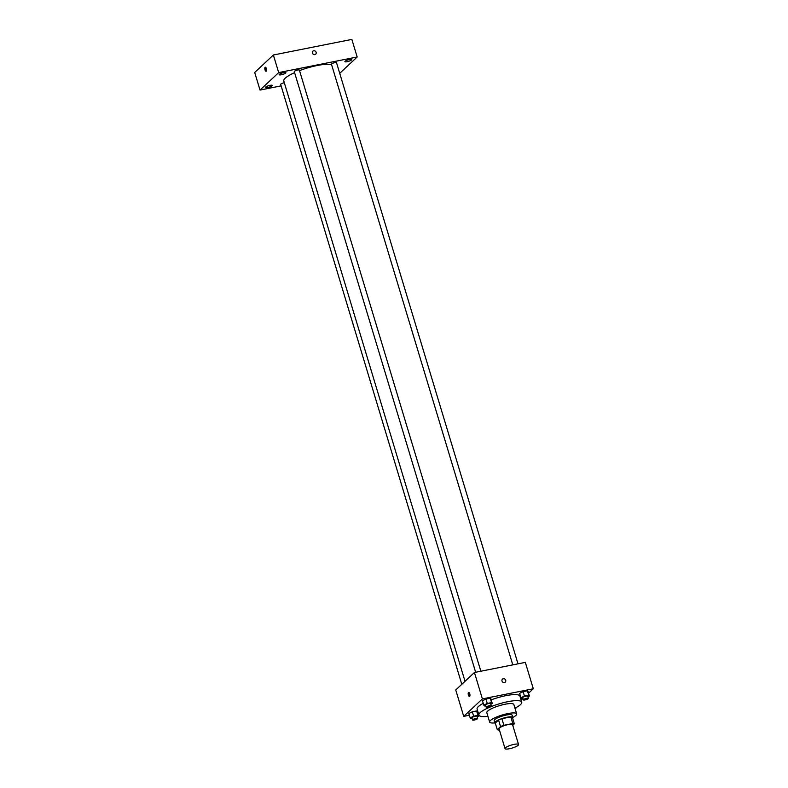 <?xml version="1.0" encoding="UTF-8"?>
<svg xmlns="http://www.w3.org/2000/svg" width="788" height="788" viewBox="0 0 788 788"><rect width="100%" height="100%" fill="white"/><g stroke="black" fill="none" stroke-linecap="round" stroke-linejoin="round"><path stroke-width="1.18" d="M505.423 747.822A7.062 1.546 -16.8 0 1 512.752 744.68A7.062 1.546 -16.8 0 1 518.553 744.512A7.062 1.546 -16.8 0 1 512.239 748.039A7.062 1.546 -16.8 0 1 505.029 748.6A7.062 1.546 -16.8 0 1 505.423 747.822M505.029 748.6L499.05 728.801A7.062 1.546 -16.8 0 1 499.454 728.023A7.062 1.546 -16.8 0 1 506.773 724.891A7.062 1.546 -16.8 0 1 512.574 724.724L518.553 744.512M497.287 729.668L495.288 723.069L498.568 720.005L500.557 726.605L497.287 729.668A9.121 2 -16.8 0 0 498.824 730.013L499.385 729.905M512.761 725.344L514.347 723.857A9.121 2 -16.8 0 0 512.811 723.512L503.877 725.285A9.121 2 -16.8 0 0 500.557 726.605M512.811 723.512L510.811 716.913L501.887 718.686L503.877 725.285M498.568 720.005A9.121 2 -16.8 0 1 501.887 718.686M510.811 716.913A9.121 2 -16.8 0 1 512.348 717.267L514.347 723.857M512.614 718.144A9.417 2.069 163.2 0 0 512.84 717.444A9.417 2.069 163.2 0 0 506.93 717.257A9.417 2.069 163.2 0 0 494.805 722.891A9.417 2.069 163.2 0 0 495.376 723.345M512.84 717.454A14.125 3.103 163.2 0 0 516.682 713.879A14.125 3.103 163.2 0 0 507.827 713.593A14.125 3.103 163.2 0 0 489.634 722.044A14.125 3.103 163.2 0 0 494.805 722.901L494.135 720.685A9.417 2.069 -16.8 0 1 494.677 719.651A9.417 2.069 -16.8 0 1 506.27 715.051A9.417 2.069 -16.8 0 1 512.17 715.248L512.84 717.444M516.682 713.879L513.865 704.531A14.125 3.103 163.2 0 0 505 704.245A14.125 3.103 163.2 0 0 486.807 712.697L489.634 722.044M514.958 708.176A22.369 4.905 163.2 0 0 521.755 702.147A22.369 4.905 163.2 0 0 507.728 701.704A22.369 4.905 163.2 0 0 478.917 715.08A22.369 4.905 163.2 0 0 487.91 716.341M491.269 699.823A22.369 4.905 -16.8 0 1 505.896 695.656A22.369 4.905 -16.8 0 1 519.922 696.1L521.755 702.147M478.917 715.08L477.095 709.033A22.369 4.905 -16.8 0 1 478.355 706.57A22.369 4.905 -16.8 0 1 483.241 703.339M527.97 696.799L529.516 696.05L527.408 690.8L523.124 691.647L519.617 693.351L520.947 697.754L521.725 698.601L522.907 698.365M521.144 700.148L522.937 698.464M528.64 693.135L533.299 688.771L482.394 698.897L463.718 716.361L469.353 715.248M477.932 713.544L478.424 713.445M490.806 704.186L492.352 703.428L490.244 698.188L485.96 699.035L482.453 700.739L483.783 705.132L484.561 705.979L485.743 705.752M477.173 716.942L478.73 716.184L476.622 710.943L472.327 711.791L468.83 713.495L470.16 717.888L470.938 718.735L472.12 718.508M533.299 688.771L525.33 662.383L474.425 672.499L482.394 698.897M502.005 681.009A2.059 1.842 -133.1 0 1 505.197 679.384A2.059 1.842 -133.1 0 1 505.266 682.142A2.059 1.842 -133.1 0 1 502.005 681.009M474.425 672.499L455.75 689.973L463.718 716.361M468.486 692.504A2.059 0.818 78.8 0 1 468.673 692.416A2.059 0.818 78.8 0 1 469.875 694.277A2.059 0.818 78.8 0 1 469.471 696.454A2.059 0.818 78.8 0 1 468.328 694.829A2.059 0.818 78.8 0 1 468.486 692.504M469.904 695.834A2.059 0.818 78.8 0 1 469.303 692.819M502.449 679.128A2.059 1.842 -133.1 0 1 505.266 682.142M465.028 681.295L283.798 81.016A25.905 5.683 -16.8 0 1 285.256 78.17A25.905 5.683 -16.8 0 1 294.604 72.644M299.519 70.615A25.905 5.683 -16.8 0 1 331.6 64.705M284.31 82.74A2.65 0.581 163.2 0 0 280.666 84.365L461.798 684.319M512.801 664.875L331.452 64.222A2.65 0.581 -16.8 0 1 331.6 63.936A2.65 0.581 -16.8 0 1 334.348 62.754A2.65 0.581 -16.8 0 1 336.515 62.695L518.011 663.831M475.637 672.253L294.288 71.609A2.65 0.581 -16.8 0 1 294.436 71.324A2.65 0.581 -16.8 0 1 297.184 70.142A2.65 0.581 -16.8 0 1 299.361 70.083L480.847 671.218M339.726 73.314L357.171 56.992L278.686 72.594L260.02 90.068L281.119 85.872M345.105 61.247A3.536 0.778 163.2 0 0 344.898 61.641A3.536 0.778 163.2 0 0 348.503 61.365A3.536 0.778 163.2 0 0 351.665 59.602A3.536 0.778 163.2 0 0 348.769 59.681A3.536 0.778 163.2 0 0 345.105 61.247M279.346 74.318A3.536 0.778 163.2 0 0 279.149 74.712A3.536 0.778 163.2 0 0 282.754 74.427A3.536 0.778 163.2 0 0 285.906 72.663A3.536 0.778 163.2 0 0 283.01 72.752A3.536 0.778 163.2 0 0 279.346 74.318M265.714 87.074A3.536 0.778 163.2 0 0 265.517 87.468A3.536 0.778 163.2 0 0 269.122 87.182A3.536 0.778 163.2 0 0 272.284 85.419A3.536 0.778 163.2 0 0 269.378 85.508A3.536 0.778 163.2 0 0 265.714 87.074M278.686 72.594L273.367 55.002L351.852 39.4L357.171 56.992M273.367 55.002L254.701 72.466L260.02 90.068M265.113 67.305A2.059 0.818 78.8 0 1 265.3 67.216A2.059 0.818 78.8 0 1 266.502 69.078A2.059 0.818 78.8 0 1 266.098 71.255A2.059 0.818 78.8 0 1 264.955 69.63A2.059 0.818 78.8 0 1 265.113 67.305M312.866 51.19A2.059 1.842 -133.1 0 1 315.929 51.86A2.059 1.842 -133.1 0 1 312.934 53.958A2.059 1.842 -133.1 0 1 313.693 50.777A2.059 1.842 -133.1 0 1 315.683 54.205M266.531 70.634A2.059 0.818 78.8 0 1 265.93 67.62M478.73 716.184L477.942 715.337L473.657 716.193L470.16 717.888M472.573 720.005L471.904 717.799A2.65 0.581 -16.8 0 1 472.061 717.513A2.65 0.581 -16.8 0 1 474.8 716.341A2.65 0.581 -16.8 0 1 476.976 716.272L477.636 718.469A2.65 0.581 -16.8 0 1 475.272 719.799A2.65 0.581 -16.8 0 1 472.573 720.005A2.65 0.581 -16.8 0 1 472.721 719.71A2.65 0.581 -16.8 0 1 475.469 718.538A2.65 0.581 -16.8 0 1 477.636 718.469M477.4 711.791L476.622 710.943L477.942 715.337M476.622 710.943L472.327 711.791L473.657 716.193M472.327 711.791L468.83 713.495M515.244 709.111L515.894 708.796L515.204 708.057M515.598 707.841L515.894 708.796M492.352 703.428L491.574 702.581L487.289 703.438L483.783 705.132M486.196 707.25L485.536 705.053A2.65 0.581 -16.8 0 1 485.684 704.758A2.65 0.581 -16.8 0 1 488.432 703.585A2.65 0.581 -16.8 0 1 490.599 703.517L491.269 705.723A2.65 0.581 -16.8 0 1 488.905 707.043A2.65 0.581 -16.8 0 1 486.196 707.25A2.65 0.581 -16.8 0 1 486.354 706.954A2.65 0.581 -16.8 0 1 489.092 705.782A2.65 0.581 -16.8 0 1 491.269 705.723M491.032 699.035L490.244 698.188L491.574 702.581M490.244 698.188L485.96 699.035L487.289 703.438M485.96 699.035L482.453 700.739M529.516 696.05L528.738 695.193L524.453 696.05L520.947 697.754M523.36 699.862L522.7 697.666A2.65 0.581 -16.8 0 1 522.848 697.37A2.65 0.581 -16.8 0 1 525.596 696.198A2.65 0.581 -16.8 0 1 527.763 696.129L528.433 698.335A2.65 0.581 -16.8 0 1 526.069 699.655A2.65 0.581 -16.8 0 1 523.36 699.862A2.65 0.581 -16.8 0 1 523.508 699.567A2.65 0.581 -16.8 0 1 526.256 698.395A2.65 0.581 -16.8 0 1 528.433 698.335M528.187 691.647L527.408 690.8L528.738 695.193M527.408 690.8L523.124 691.647L524.453 696.05M523.124 691.647L519.617 693.351"/></g></svg>
